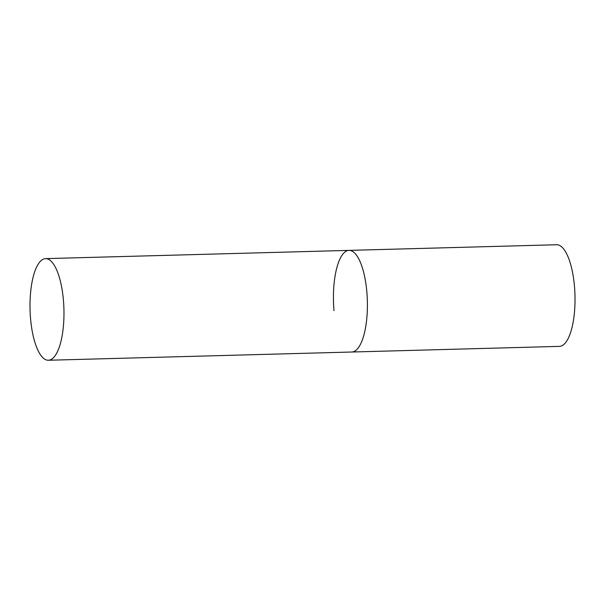 <?xml version="1.0" encoding="UTF-8"?>
<svg xmlns="http://www.w3.org/2000/svg" width="605" height="605" viewBox="0 0 605 605"><rect width="100%" height="100%" fill="white"/><g stroke="black" fill="none" stroke-linecap="round" stroke-linejoin="round"><path stroke-width="0.91" d="M366.834 291.716A50.835 16.94 88.4 0 1 351.8 352.012A50.835 16.94 -91.6 0 0 354.787 351.119A50.835 16.94 -91.6 0 0 367.159 296.208A50.835 16.94 -91.6 0 0 349.04 250.387A50.835 16.94 88.4 0 1 366.834 291.716M334.005 310.683A50.835 16.94 88.4 0 1 349.04 250.387L556.645 244.745A50.835 16.94 88.4 0 1 574.447 286.074A50.835 16.94 88.4 0 1 559.406 346.378L48.37 360.255A50.835 16.94 -91.6 0 0 51.357 359.362A50.835 16.94 -91.6 0 0 63.729 304.444A50.835 16.94 -91.6 0 0 45.609 258.622A50.835 16.94 -91.6 0 0 42.622 259.515A50.835 16.94 -91.6 0 0 30.25 314.434A50.835 16.94 -91.6 0 0 48.37 360.255M349.04 250.387L45.609 258.622"/></g></svg>
